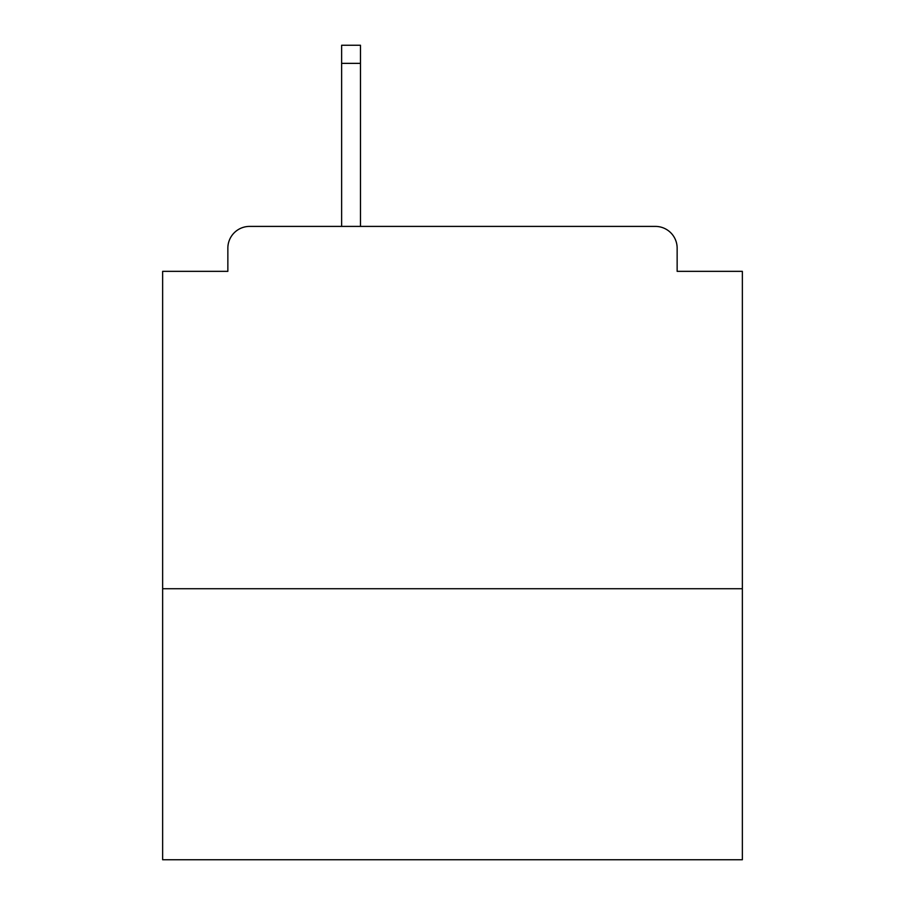 <?xml version="1.0" encoding="UTF-8"?>
<svg xmlns="http://www.w3.org/2000/svg" width="905" height="905" viewBox="0 0 905 905"><rect width="100%" height="100%" fill="white"/><g stroke="black" fill="none" stroke-linecap="round" stroke-linejoin="round"><path stroke-width="1.36" d="M742.36 588.736L742.36 271.342L677.144 271.342L677.144 248.151A21.743 21.743 0 0 0 655.401 226.408L249.599 226.408A21.743 21.743 0 0 0 227.856 248.151L227.856 271.342L162.64 271.342L162.64 859.75L742.36 859.75L742.36 588.736L162.64 588.736M227.856 248.151L227.856 271.342M655.401 226.408L565.546 226.408M339.454 226.408L249.599 226.408M677.144 271.342L677.144 248.151M360.473 63.361L341.626 63.361L341.626 45.25L360.473 45.25L360.473 226.408M341.626 63.361L341.626 226.408"/></g></svg>
